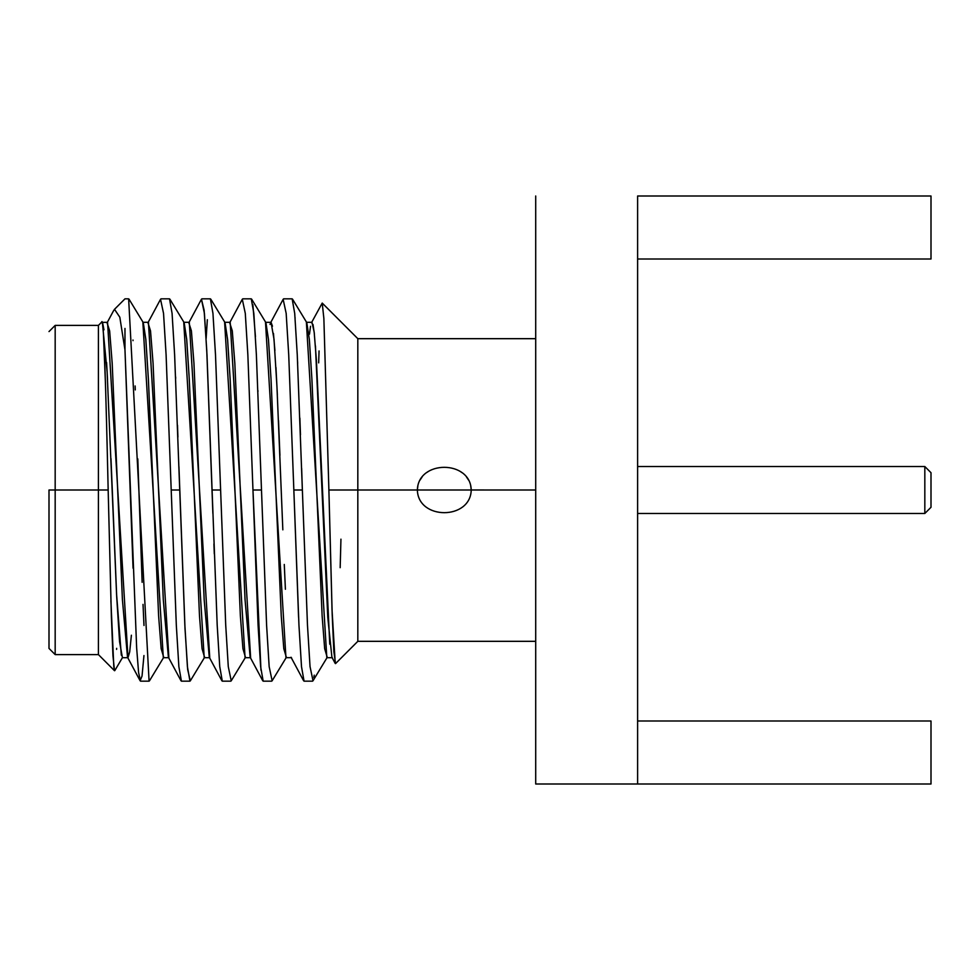 <?xml version="1.0" encoding="UTF-8"?>
<svg xmlns="http://www.w3.org/2000/svg" width="980" height="980" viewBox="0 0 980 980"><rect width="100%" height="100%" fill="white"/><g stroke="black" fill="none" stroke-linecap="round" stroke-linejoin="round"><path stroke-width="1.47" d="M637.613 196L637.613 784L637.613 196L931 196L931 259.002L637.613 259.002L931 259.002L931 196L637.613 196M535.705 196L535.705 784L637.613 784L535.705 784L535.705 196M931 784L637.613 784L931 784L931 720.998L637.613 720.998L931 720.998L931 784M470.67 485.37L471.221 489.988L535.705 490L471.221 490C470.535 459.767 418.043 459.767 417.37 490C418.043 520.221 470.535 520.233 471.221 490C470.535 459.767 418.043 459.767 417.37 490L417.921 485.37M315.438 345.891L327.798 617.682L331.914 657.249L335.246 663.472L332.036 609.928L328.888 490L357.823 490L357.823 641.324L357.823 348.966L357.823 490L417.37 490L357.823 490L357.823 641.324L357.823 338.676L357.823 490L328.888 490L323.865 318.451L322.224 303.077L311.469 322.751M419.942 480.188L422.111 476.966M427.231 472.213L428.076 471.662M460.98 471.968L461.801 472.544M466.541 477.052L468.648 480.188M417.37 490L471.221 490L417.37 490C418.043 520.233 470.535 520.233 471.221 490M319.051 350.95L318.671 362.87M312.596 681.161L304.057 681.161L301.497 666.608L298.949 625.167L293.841 490L302.367 490L307.475 625.179L310.035 666.608L313.012 680.769M313.87 677.45L314.225 675.147M298.582 617.376L293.829 489.657M270.039 324.405L270.835 322.42M282.84 529.837L276.948 386.451L274.008 339.19L271.056 322.322L272.464 326.205M273.445 333.372L274.902 350.583M275.956 367.488L277.352 394.818M278.504 420.481L279.925 455.357M309.472 334.192L310.525 326.279M312.988 324.454L314.347 333.604M340.942 539.172L340.17 567.69M535.705 641.324L357.823 641.324L335.54 663.607L333.849 651.577L332.183 614.203L328.888 490M329.758 644.227L316.393 360.126L314.176 332.061L311.946 322.31L306.385 322.31L326.818 657.69L332.379 657.69M285.401 589.262L284.274 564.456M271.056 322.322L265.507 322.322L285.94 657.678L291.501 657.678M252.889 304.743L255.437 336.655M257.936 390.665L257.961 391.375M295.041 317.447L295.103 318.218M297.565 361.412L297.663 363.421M299.868 418.117L300.468 434.814M301.632 468.293L302.367 490L293.841 490L288.72 354.834L286.172 313.392L283.147 299.329M312.951 680.855L327.234 657.347L324.674 648.687L322.126 615.869L311.91 379.211L309.349 339.472L306.801 322.653L292.518 299.133M272.085 680.855L286.368 657.335L283.808 648.723L281.248 615.942L271.031 379.272L268.471 339.509L265.923 322.665L251.639 299.145M242.734 298.839L251.272 298.839L253.832 313.392L256.38 354.834L261.489 490L252.963 490L247.854 354.834L245.294 313.392L242.293 299.292M175.616 376.933L175.677 378.415M177.49 425.222L177.907 437.08M178.936 466.688L185.024 628.903L187.67 669.536L190.316 680.855L204.6 657.347L202.052 648.711L199.491 615.893L189.275 379.223L186.714 339.484L184.167 322.653L169.883 299.145M206.131 338.517L207.331 319.725M231.194 680.867L245.478 657.347L242.93 648.699L240.37 615.881L230.153 379.248L227.593 339.497L225.045 322.653L210.761 299.145M149.45 680.855L163.721 657.347L161.173 648.711L158.613 615.918L148.397 379.223L145.836 339.472L143.288 322.653L129.005 299.133M132.986 340.011L133.023 340.636M135.118 385.961L135.277 389.93M137.8 458.897L142.137 582.316M143.031 604.391L143.987 625.485M160.977 298.839L169.516 298.839L172.076 313.392L174.624 354.834L179.732 490L171.206 490L166.098 354.834L163.538 313.392L160.536 299.28M171.206 490L179.732 490L184.853 625.167L187.4 666.608L189.961 681.161L181.423 681.161L178.862 666.608L176.314 625.167L171.206 490M201.856 298.839L210.394 298.839L212.954 313.392L215.502 354.834L220.61 490L212.084 490L206.976 354.834L204.416 313.392L201.439 299.243M230.839 681.161L222.301 681.161L219.74 666.608L217.193 625.167L212.084 490L220.61 490L225.719 625.167L228.279 666.608L231.231 680.818M160.573 299.219L147.956 322.751L150.516 330.848L153.064 363.176L163.293 599.674L168.401 657.249L181.006 680.769M212.881 513.434L206.768 350.607L204.11 310.109L201.451 299.219L188.834 322.751L191.394 330.836L193.942 363.163L204.171 599.699L209.279 657.249L221.884 680.769M242.317 299.231L229.712 322.751L232.272 330.836L234.82 363.139L245.049 599.699L250.157 657.249L262.763 680.782M260.962 670.21L252.963 490L261.489 490L266.597 625.167L269.157 666.608L272.134 680.769M214.302 553.921L213.934 543.912M271.717 681.161L263.179 681.161L260.619 666.608L258.071 625.167L252.963 490M283.612 298.839L292.15 298.839L294.711 313.392L297.259 354.834L302.367 490M142.872 322.31L163.305 657.69L168.866 657.69L148.433 322.31L142.872 322.31M183.75 322.31L204.195 657.69L209.745 657.69L189.299 322.31L183.75 322.31M224.628 322.31L245.061 657.69L250.623 657.69L230.19 322.31L224.628 322.31M102.729 323.412L103.954 329.831M106.587 362.526L107.531 379.554M110.985 458.677L116.706 596.832L119.56 641.655L122.427 657.69L127.988 657.69L107.555 322.359L101.994 322.359M131.394 635.224L129.691 651.957L127.988 657.69M114.513 309.3L124.975 298.839L128.637 298.839L149.083 681.161L140.544 681.161L138.597 672.672L136.649 647.952L124.975 349.872L124.975 328.435L124.975 349.872L119.817 317.214L114.513 309.3L113.202 311.371M98.417 490L98.417 325.397L98.417 490L108.168 490L98.417 490L98.417 654.603L98.417 490L98.417 654.603L98.417 490L55.174 490L98.417 490L98.417 325.397L98.417 490M121.312 655.179L116.583 594.37L107.126 371.935L102.398 322.653L101.504 322.788C103.77 310.574 105.987 393.985 108.168 490L111.377 616.445L112.957 655.865L114.525 670.724L98.417 654.603L55.174 654.603L49 648.429M103.463 334.327L105.448 383.29M110.899 600.642L113.815 667.147L114.77 670.639L122.427 657.69M116.608 649.385L116.657 648.344M55.174 490L55.174 654.603L55.174 490L55.174 654.603L55.174 490L49 490L55.174 490L55.174 325.397L55.174 490M49 490L49 648.429L49 490M143.95 655.547L142.039 676.065L140.128 680.782L127.523 657.261L122.414 599.711L112.186 363.188L109.638 330.86L107.077 322.8L113.57 310.709M133.06 568.192L124.975 349.872M924.826 513.471L637.613 513.471L924.826 513.471L931 507.297L924.826 513.471L924.826 466.529L924.826 513.471M637.613 466.529L924.826 466.529L637.613 466.529M924.826 512.883L924.826 511.033L924.826 512.883M924.826 507.603L924.826 506.096L924.826 507.603M924.826 501.601L924.826 498.355L924.826 501.601M924.826 493.908L924.826 486.092M924.826 481.646L924.826 478.399L924.826 481.646M924.826 473.904L924.826 472.397L924.826 473.904M924.826 468.967L924.826 467.117L924.826 468.967M924.826 466.529L931 472.703L924.826 466.529M931 472.703L931 507.297L931 472.703M322.224 303.077L357.823 338.676L535.705 338.676M303.641 680.769L291.023 657.249M283.196 299.231L270.59 322.763M49 331.571L55.174 325.397L98.417 325.397L101.81 322.004"/></g></svg>
